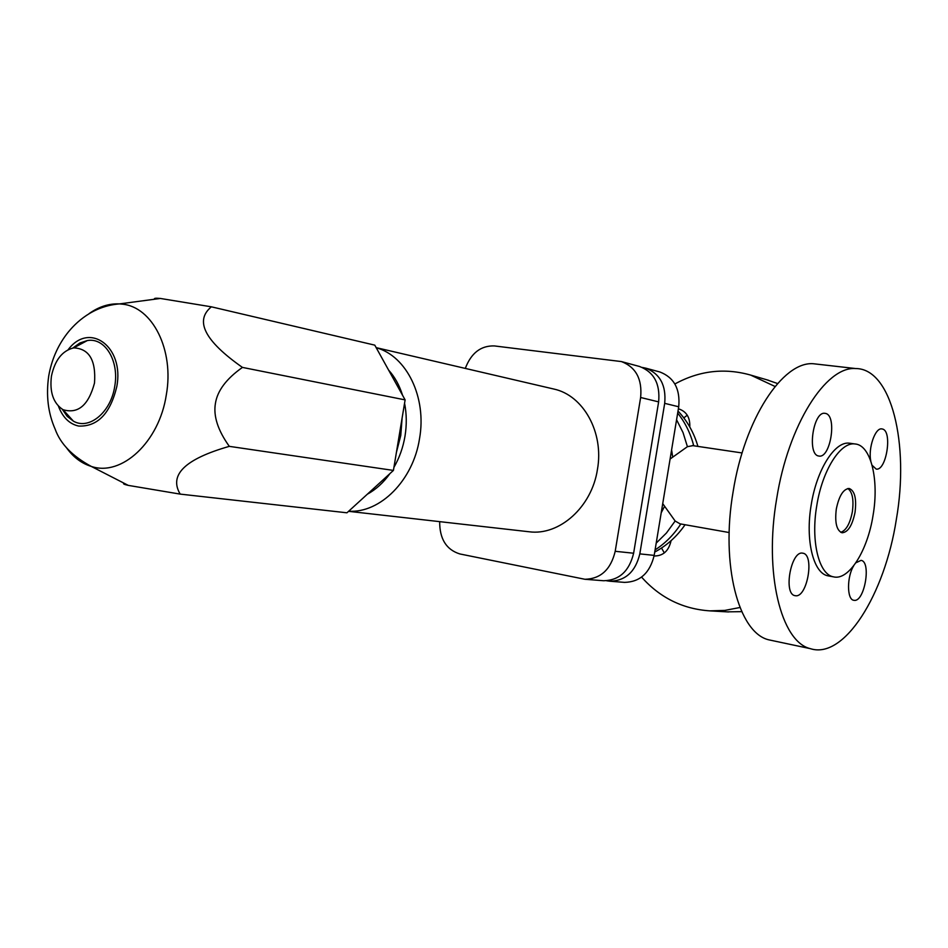 <?xml version="1.0" encoding="UTF-8"?>
<svg xmlns="http://www.w3.org/2000/svg" width="948" height="948" viewBox="0 0 948 948"><rect width="100%" height="100%" fill="white"/><g stroke="black" fill="none" stroke-linecap="round" stroke-linejoin="round"><path stroke-width="1.42" d="M773.189 640.765L768.781 639.829C738.563 632.885 720.433 564.83 733.148 491.574C744.535 418.909 782.764 361.152 813.348 363.736L818.397 364.316M776.685 498.636C788.274 424.846 825.886 366.058 855.594 368.547C891.63 368.357 909.535 444.221 896.322 519.563C884.78 594.479 844.241 659.761 810.362 648.657C781.022 641.903 763.815 573.042 776.685 498.636M816.785 505.58C822.295 470.35 840.426 441.792 854.871 443.948C870.916 444.778 879.282 479.724 873.049 515.428C867.55 550.895 848.768 580.911 833.41 576.834C818.847 574.464 810.635 541.083 816.785 505.58M828.872 575.993L827.995 575.827C813.372 573.445 805.089 540.111 811.239 504.68C816.738 469.521 834.915 441.021 849.408 443.19L850.557 443.344M855.049 512.276C852.299 525.583 847.95 532.409 842.014 532.776C836.586 530.465 834.678 522.538 836.314 508.993C839.063 495.804 843.353 488.967 849.171 488.481C854.752 490.697 856.708 498.624 855.049 512.276M847.856 488.516C852.43 492 853.935 499.786 852.347 511.837C850.012 523.663 846.137 530.489 840.734 532.314M692.893 445.655L687.419 446.674L670.094 459.033M674.869 383.976C699.221 370.668 724.473 367.694 750.638 375.076L775.061 386.476M766.683 379.757L777.573 383.537M662.723 503.613L675.142 521.009L680.083 523.853M671.006 540.739L670.911 541.391C668.518 551.108 662.984 555.978 654.321 555.99L654.073 555.966M818.61 455.988C806.938 454.554 813.159 411.385 824.772 413.304L825.613 413.447C837.202 415.591 830.661 458.311 819.084 456.071L818.61 455.988M870.797 461.012C868.013 448.451 875.146 427.643 881.735 428.899L882.398 429.017C892.684 430.866 886.427 471.18 876.189 469.07L872.113 465.302M855.866 562.804L861.045 560.375C871.52 561.536 864.576 602.087 854.195 600.345L853.65 600.262C846.825 599.42 846.825 576.585 853.71 565.778M795.573 595.747L794.874 595.628C783.143 593.863 791.023 550.551 802.589 553.158L802.932 553.217C814.735 554.651 807.305 597.643 795.573 595.747M606.601 580.769L609.943 581.231C625.538 580.828 635.492 571.703 639.817 553.881L664.69 403.35C666.349 385.386 660.009 373.654 645.695 368.144L642.353 367.457M659.393 371.853L659.844 371.971C674.064 377.434 680.356 389.036 678.721 406.775L654.179 555.386C649.901 572.983 640.03 581.989 624.554 582.38L624.151 582.356M678.377 408.837L678.863 408.944C686.542 411.586 690.18 417.582 689.789 426.944M739.95 607.502L724.924 610.394L709.851 610.868C682.773 609.031 660.009 597.773 641.559 577.107M687.253 415.177L683.828 417.902M661.514 548.027L664.323 552.933M741.727 611.661L726.772 611.851M639.13 366.366L639.58 366.497C653.954 372.019 660.306 383.822 658.635 401.881L633.62 553.229C629.282 571.158 619.281 580.33 603.639 580.745L603.236 580.709M439.671 521.637C439.611 538.962 446.342 549.733 459.863 553.952L584.916 579.275C600.712 578.849 610.808 569.523 615.205 551.298L640.635 397.496C642.341 379.153 635.942 367.172 621.45 361.579L494.346 345.925C480.849 345.534 471.168 353.023 465.302 368.405M528.64 531.71L529.126 531.769C559.427 535.904 591.836 507.038 597.441 469.438C604.137 432.489 583.364 395.28 553.81 389.036L553.217 388.893M367.338 494.192C375.953 489.5 383.49 482.639 389.948 473.585M393.918 467.376C399.392 457.884 403.078 447.503 404.986 436.234C406.822 424.953 406.68 413.944 404.571 403.232M396.406 452.445L400.767 435.464L402.118 418.009M229.309 446.354C217.839 430.285 213.217 415.947 215.433 403.338C217.424 390.695 226.43 378.714 242.439 367.409C204.744 340.96 194.387 320.756 211.38 306.82L374.78 345.143L405.116 399.89L393.42 470.421L346.944 512.797L180.191 494.109C168.72 474.912 185.097 458.998 229.309 446.354L393.42 470.421M124.283 483.338C122.6 483.693 123.927 484.381 128.288 485.388L180.191 494.109M242.439 367.409L405.116 399.89M211.38 306.82L160.366 298.454C155.496 298.004 153.612 298.253 154.714 299.213M62.272 409.263L67.178 416.326L73.375 421.137C89.041 430.333 110.904 412.344 114.72 386.429C119.46 360.951 104.955 337.227 87.311 340.557L79.845 343.01L72.842 348.023M94.504 383.028C96.115 360.335 89.183 348.615 73.719 347.88C62.307 350.653 54.889 360.074 51.441 376.131C49.497 392.176 53.349 403.362 63.03 409.69C78.044 414.181 88.531 405.294 94.504 383.028M402.545 395.233C399.428 385.303 394.783 376.913 388.585 370.064M677.678 413.127C685.167 422.441 690.523 433.331 693.735 445.785M671.599 449.873L672.653 456.77M676.576 419.739L683.034 432.572L687.419 446.674M664.43 506.588L661.206 512.785M639.817 553.881L654.179 555.386M664.69 403.35L678.721 406.775M675.142 521.009L666.444 533.001L656.194 543.121M680.83 523.983C673.779 534.779 665.2 543.417 655.08 549.876M658.635 401.881L640.635 397.496M633.62 553.229L615.205 551.298M348.686 511.209C380.195 513.33 413.198 480.363 419.526 438.651C426.956 397.319 406.574 355.867 376.226 347.75M66.135 447.255C72.996 456.983 81.386 463.371 91.304 466.428C121.593 476.797 159.217 442.088 166.291 394.972C174.444 350.085 152.498 306.69 122.055 304.13L119.424 303.905C108.973 303.431 98.865 306.678 89.1 313.622M58.444 406.194C62.722 417.44 69.477 424.064 78.72 426.067C97.573 426.754 110.252 413.648 116.758 386.76C124.603 346.767 89.444 321.171 68.209 349.646M813.348 363.736L855.594 368.547M849.408 443.19L854.871 443.948M692.384 445.584L742.106 452.954M768.603 380.314L750.638 375.076M678.021 411.053C687.371 421.031 694.007 432.821 697.918 446.401M624.554 582.38L609.943 581.231M659.844 371.971L645.695 368.144M621.45 361.579L639.58 366.497M584.916 579.275L603.639 580.745M348.556 511.328L529.126 531.769M128.288 485.388L91.304 466.428C72.439 456.249 60.388 443.818 55.15 429.136C48.052 413.079 45.919 395.328 48.739 375.882C51.536 360.133 57.544 346.162 66.763 333.992C75.674 322.367 92.987 306.014 119.424 303.905L160.366 298.454M73.719 347.88L87.311 340.557M728.55 611.946L709.851 610.868M827.995 575.827L833.41 576.834M768.781 639.829L810.362 648.657M376.166 347.643L553.81 389.036M63.03 409.69L73.375 421.137M679.752 523.794L729.166 532.539M685.072 524.73C677.038 536.39 666.93 545.503 654.724 552.056"/></g></svg>
